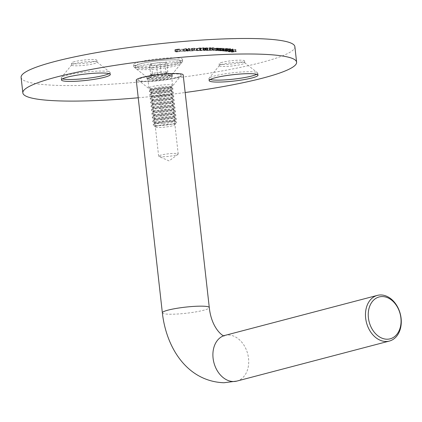 <?xml version="1.0" encoding="UTF-8"?>
<svg xmlns="http://www.w3.org/2000/svg" width="422" height="422" viewBox="0 0 422 422"><rect width="100%" height="100%" fill="white"/><g stroke="black" fill="none" stroke-linecap="round" stroke-linejoin="round"><path stroke-width="0.32" stroke-dasharray="2.11 1.58" d="M176.443 62.113A24.597 3.212 -6.4 0 1 149.599 65.99A24.597 3.212 -6.4 0 1 133.542 64.777A24.597 3.212 -6.4 0 1 139.524 61.95A24.597 3.212 -6.4 0 1 166.368 58.072A24.597 3.212 -6.4 0 1 182.431 59.291A24.597 3.212 -6.4 0 1 176.443 62.113M176.665 64.054A24.597 3.212 -6.4 0 1 151.35 67.826A24.597 3.212 -6.4 0 1 134.017 67.109A24.597 3.212 -6.4 0 1 133.758 66.713A24.597 3.212 -6.4 0 1 139.74 63.891A24.597 3.212 -6.4 0 1 166.59 60.014A24.597 3.212 -6.4 0 1 182.647 61.227A24.597 3.212 -6.4 0 1 182.483 61.675A24.597 3.212 -6.4 0 1 176.665 64.054M169.106 75.649A12.792 1.667 -6.4 0 1 155.945 77.611A12.792 1.667 -6.4 0 1 146.93 77.237A12.792 1.667 -6.4 0 1 146.798 77.031A12.792 1.667 -6.4 0 1 149.91 75.559A12.792 1.667 -6.4 0 1 163.868 73.544A12.792 1.667 -6.4 0 1 172.218 74.177A12.792 1.667 -6.4 0 1 172.134 74.409A12.792 1.667 -6.4 0 1 169.106 75.649M169.322 77.585A12.792 1.667 -6.4 0 1 155.365 79.6A12.792 1.667 -6.4 0 1 147.014 78.967A12.792 1.667 -6.4 0 1 150.126 77.5A12.792 1.667 -6.4 0 1 164.084 75.485A12.792 1.667 -6.4 0 1 172.434 76.118A12.792 1.667 -6.4 0 1 169.322 77.585M109.061 73.628A24.597 3.212 173.6 0 0 110.11 72.531A24.597 3.212 173.6 0 0 109.847 72.136A24.597 3.212 173.6 0 0 92.518 71.418A24.597 3.212 173.6 0 0 67.204 75.19A24.597 3.212 173.6 0 0 61.385 77.569A24.597 3.212 173.6 0 0 61.222 78.017A24.597 3.212 173.6 0 0 62.482 78.856M74.757 63.595A12.792 1.667 173.6 0 0 71.735 64.835A12.792 1.667 173.6 0 0 71.65 65.067A12.792 1.667 173.6 0 0 80.001 65.7A12.792 1.667 173.6 0 0 93.958 63.685A12.792 1.667 173.6 0 0 97.071 62.213A12.792 1.667 173.6 0 0 96.933 62.008A12.792 1.667 173.6 0 0 87.924 61.633A12.792 1.667 173.6 0 0 74.757 63.595M256.75 74.293A24.597 3.212 173.6 0 0 257.795 73.191A24.597 3.212 173.6 0 0 257.536 72.795A24.597 3.212 173.6 0 0 240.202 72.078A24.597 3.212 173.6 0 0 214.888 75.855A24.597 3.212 173.6 0 0 209.075 78.234A24.597 3.212 173.6 0 0 208.906 78.677A24.597 3.212 173.6 0 0 210.172 79.515M222.447 64.26A12.792 1.667 173.6 0 0 219.419 65.494A12.792 1.667 173.6 0 0 219.334 65.726A12.792 1.667 173.6 0 0 227.685 66.359A12.792 1.667 173.6 0 0 241.648 64.344A12.792 1.667 173.6 0 0 244.755 62.878A12.792 1.667 173.6 0 0 244.623 62.672A12.792 1.667 173.6 0 0 235.608 62.298A12.792 1.667 173.6 0 0 222.447 64.26M21.1 77.384A137.746 17.977 173.6 0 0 111.023 84.2A137.746 17.977 173.6 0 0 261.366 62.493A137.746 17.977 173.6 0 0 294.873 46.678M222.23 62.319A12.792 1.667 173.6 0 0 219.118 63.791A12.792 1.667 173.6 0 0 227.469 64.424A12.792 1.667 173.6 0 0 241.426 62.409A12.792 1.667 173.6 0 0 244.538 60.937A12.792 1.667 173.6 0 0 236.188 60.304A12.792 1.667 173.6 0 0 222.23 62.319M74.541 61.659A12.792 1.667 173.6 0 0 71.429 63.126A12.792 1.667 173.6 0 0 79.779 63.759A12.792 1.667 173.6 0 0 93.742 61.744A12.792 1.667 173.6 0 0 96.854 60.277A12.792 1.667 173.6 0 0 88.504 59.644A12.792 1.667 173.6 0 0 74.541 61.659M232.095 51.742L233.102 51.289L231.789 51.284L230.433 51.458L231.857 51.711L229.89 51.837L229.895 49.648L229.251 49.965L232.86 49.569L231.567 49.348L230.217 49.516L231.641 49.77L229.673 49.896L229.895 49.648L230.117 51.589L229.747 51.595L229.531 49.654L229.251 49.965L229.468 51.906L232.095 51.742L231.878 49.801M232.86 49.569L233.076 51.51L232.86 49.569M230.507 48.583L225.649 49.4L229.267 49.337L230.048 48.894L228.608 48.931L230.507 48.583L230.723 50.519L230.27 48.551M230.486 50.487L225.865 51.342L226.677 51.262L226.456 49.327L226.767 51.479L229.484 51.278L229.267 49.337M229.484 51.278L230.517 50.925L230.301 48.989L230.264 50.835L228.824 50.867L228.608 48.931M222.547 48.229L219.218 48.841L223.096 48.683L223.523 48.272L221.988 48.345L222.547 48.229L222.769 50.165L222.478 50.149L222.262 48.208M222.478 50.149L219.435 50.782L220.242 50.693L220.026 48.752L220.548 50.877L223.317 50.624L223.096 48.683M223.317 50.624L224.124 50.313L223.908 48.377L223.523 48.272L223.744 50.213L222.204 50.281L221.988 48.345M215.584 48.694L218.316 48.039L213.258 48.636L216.787 48.066L215.241 48.683L215.584 48.694L215.8 50.629L218.533 49.975L218.316 48.039M218.533 49.975L217.699 50.086L217.483 48.145L217.045 47.987L217.261 49.928L213.474 50.571L213.258 48.636M213.474 50.571L217.003 50.007L216.787 48.066L217.156 50.202L215.457 50.624L215.241 48.683M207.181 48.145L207.397 50.086C206.39 50.339 206.3 50.492 207.133 50.54L210.167 50.07C211.19 49.817 211.29 49.664 210.478 49.611L207.397 50.086C206.39 50.339 206.3 50.492 207.133 50.54L206.917 48.604L209.945 48.129C210.968 47.876 211.074 47.723 210.262 47.67L207.181 48.145C206.173 48.398 206.084 48.551 206.917 48.604L206.316 48.509L206.532 50.445M210.847 47.765L210.262 47.67L210.478 49.611L211.063 49.706L210.847 47.765M200.503 48.694L203.42 48.198C204.338 47.944 204.338 47.802 203.43 47.77L200.461 48.272C199.559 48.525 199.574 48.667 200.503 48.694C199.574 48.667 199.559 48.525 200.461 48.272L200.682 50.207C199.775 50.461 199.791 50.603 200.719 50.635L200.503 48.694M203.42 48.198C204.338 47.944 204.338 47.802 203.43 47.77L203.647 49.712L200.682 50.207C199.775 50.461 199.791 50.603 200.719 50.635L203.636 50.134L203.42 48.198M196.019 48.546L194.315 48.62L196.019 48.546L196.235 50.487L196.214 48.477M190.027 48.899L188.898 48.372L186.814 49.242L190.027 48.899L190.243 50.835L189.209 50.302L188.993 48.366M182.594 49.269L180.769 49.39L182.594 49.269L182.942 51.141L182.726 49.2M178.084 49.121L175.552 49.453L179.682 49.358L176.844 49.886L175.278 49.791L176.992 49.585L174.829 49.759L174.956 51.811L174.829 49.759C174.539 50.002 175.177 50.07 176.744 49.96L180.278 49.226L180.421 51.257L180.205 49.321C180.426 49.073 179.719 49.005 178.084 49.121L178.3 51.057L175.768 51.394L175.552 49.453M175.768 51.394L179.957 51.226L179.735 49.29L179.899 51.299L177.066 51.822L176.844 49.886M177.066 51.822L175.489 51.758L175.267 49.822L175.494 51.727L177.092 51.6L176.876 49.664M184.15 49.427L187.02 48.651L187.236 50.587L186.909 50.825L186.693 48.889L185.975 48.551L183.069 49.327L183.29 51.262L183.591 51.036L183.375 49.094L184.15 49.427L184.367 51.368L186.909 50.825L186.192 50.492L185.975 48.551M193.492 48.208L194.663 48.219L194.711 50.281L194.495 48.34L193.672 48.129L191.583 48.456L192.305 48.894L189.937 49.079L193.112 48.926L192.031 48.435L193.492 48.208L193.709 50.144L194.262 50.302L194.167 48.266L194.262 50.302L194.711 50.281L193.893 50.065L193.672 48.129M193.893 50.065L191.799 50.392L191.583 48.456L191.941 50.656L192.522 50.83L192.305 48.894M192.522 50.83L190.153 51.02L193.329 50.862L192.443 50.598L192.031 48.435L192.247 50.371L193.709 50.144M197.121 48.788L199.97 48.282C200.84 48.029 200.793 47.897 199.843 47.876L196.341 48.694L197.121 48.788L197.338 50.73L200.192 50.223L199.97 48.282C200.84 48.029 200.793 47.897 199.843 47.876L200.06 49.812L197.158 50.324L196.942 48.382M204.348 50.144L203.546 50.308L204 50.571L206.242 50.292L203.931 50.308L206.849 49.733L206.632 47.791L207.376 47.913L203.33 48.366L203.784 48.63L206.026 48.351L203.715 48.372L206.632 47.791L206.949 47.923L207.17 49.859L207.592 49.854L207.376 47.913L206.922 47.707L207.139 49.648L205.171 49.891L204.955 47.955L205.097 50.065L204.348 50.144L204.132 48.208M203.33 48.366L203.784 48.63L204 50.571L203.546 50.308L203.33 48.366M204.069 48.546L203.715 48.372L203.931 50.308L204.285 50.482L204.069 48.546M205.857 48.076L205.387 47.944L205.604 49.886L206.078 50.018L205.857 48.076M213.954 47.702L212.282 47.691L213.332 47.786L212.593 48.029L209.402 48.504L212.124 48.377L210.293 48.287L213.954 47.702L214.17 49.643L212.498 49.632L212.282 47.691M212.498 49.632L213.548 49.722L212.809 49.965L209.618 50.445L212.34 50.318L210.546 50.461L210.293 48.287L210.509 50.223L212.192 50.028L211.976 48.092M218.454 48.815L221.302 48.166L216.254 48.73L219.83 48.182L218.132 48.799L218.454 48.815L218.675 50.751L221.518 50.107L221.302 48.166M221.518 50.107L220.685 50.207L220.469 48.272L220.105 48.103L220.321 50.039L216.47 50.666L216.254 48.73M216.47 50.666L220.052 50.118L219.83 48.182L220.12 50.324L218.348 50.74L218.132 48.799M225.126 49.332L228.339 48.704L226.034 48.461L222.035 49.036L225.865 48.604L226.081 50.54L225.686 48.546L223.454 49.174L227.094 48.678L227.484 50.677L227.094 48.678L224.863 49.305L225.343 51.268L228.555 50.645L228.339 48.704M228.555 50.645L226.245 50.624L226.034 48.461L226.25 50.397L222.257 50.978L222.035 49.036M228.223 49.738L232.955 48.915L228.007 49.701L228.439 51.679L233.171 50.851L232.955 48.915M231.335 50.36L236.114 49.585L235.186 49.374L234.716 49.448L235.46 49.622L232.749 49.764L233.493 49.938L231.15 50.313L231.551 52.296L236.331 51.526L236.114 49.585M138.231 97.777A137.746 17.977 173.6 0 0 185.163 92.513M176.069 51.421L175.853 49.479M178.163 51.136L177.947 49.2M177.092 51.6L176.992 49.585M177.208 51.526L175.051 51.695C174.755 51.943 175.394 52.011 176.96 51.901L176.744 49.96M176.96 51.901L179.392 51.574L179.176 49.638M179.392 51.574L180.421 51.257C180.642 51.009 179.936 50.946 178.3 51.057M182.942 51.141L181.122 51.262L180.901 49.327M181.122 51.262L180.769 49.39M180.991 51.331L182.81 51.21M186.192 50.492L183.591 51.036L184.367 51.368M184.045 51.009L186.007 50.571L186.445 50.856L183.781 51.21L183.828 49.068L185.791 48.63L186.229 48.92L184.287 49.353L183.559 49.274L183.828 49.068M183.781 51.22L183.559 49.274L183.781 51.22M186.007 50.571L186.445 50.856L186.229 48.92L185.791 48.63L186.007 50.571M184.504 51.294L184.287 49.353M189.209 50.302L188.898 48.372M189.114 50.308L187.7 50.904L187.484 48.963M187.7 50.904L187.125 50.93L186.909 48.994M187.125 50.93L186.714 49.073M186.93 51.015L187.505 50.983L187.289 49.047M187.505 50.983L187.036 51.183L186.814 49.242M187.036 51.183L187.505 51.157L187.289 49.216M187.505 51.157L187.98 50.956L187.764 49.021M187.98 50.956L190.243 50.835M189.568 50.804L188.175 50.877L189.019 50.524L189.568 50.804L189.351 48.862L187.954 48.936L188.803 48.583L189.351 48.862M188.175 50.877L187.954 48.936M189.019 50.524L188.803 48.583M191.799 50.392L191.941 50.656L191.799 50.392M190.364 50.935L190.148 48.999M190.153 51.02L189.937 49.079M193.329 50.862L193.112 48.926M196.436 50.413L194.732 50.487L194.51 48.546M194.732 50.487L194.315 48.62M194.531 50.556L196.235 50.487M200.192 50.223C201.057 49.97 201.014 49.833 200.06 49.812C201.014 49.833 201.057 49.97 200.192 50.223M197.158 50.324L196.557 50.629L197.338 50.73M197.57 50.313L200.329 49.97L197.069 50.529L197.57 50.313L197.354 48.372L200.107 48.029L197.343 48.715L196.852 48.588L197.354 48.372M197.559 50.651L197.069 50.529L196.852 48.588L197.343 48.715L197.559 50.651M199.796 49.896L199.58 47.96M203.636 50.134C204.554 49.88 204.559 49.738 203.647 49.712C204.559 49.738 204.554 49.88 203.636 50.134M201.078 50.202L203.367 49.791L203.219 50.144L200.524 50.424L201.078 50.202L200.861 48.261L203.146 47.855L203.003 48.208L200.74 48.614L200.308 48.483L200.861 48.261M200.956 50.556L200.524 50.424L200.308 48.483L200.74 48.614L200.956 50.556M203.367 49.791L203.146 47.855L203.367 49.791M206.849 49.733L207.17 49.859L206.849 49.733M207.592 49.854L207.139 49.648L207.592 49.854M206.242 50.292L206.026 48.351M205.836 50.297L205.619 48.356M205.108 50.424L204.886 48.488M205.804 50.097L205.588 48.161M210.167 50.07L209.945 48.129M207.772 50.086L210.562 49.764L210.346 47.828L209.94 47.755L209.555 48.134L206.885 48.372L209.94 47.755L210.161 49.696L209.776 50.07L207.107 50.313L207.772 50.086L207.555 48.145M207.408 50.461L206.885 48.372L207.408 50.461M212.176 49.717L211.955 47.776M213.548 49.722L213.332 47.786M212.809 49.965L212.593 48.029M212.419 49.944L212.203 48.008M210.103 50.229L209.882 48.287M210.251 50.545L210.035 48.609M212.34 50.318L212.124 48.377M211.944 50.313L211.723 48.377M212.192 50.028L212.836 50.081L212.619 48.145M212.836 50.081L214.17 49.643M218.19 49.97L217.974 48.029M217.699 50.086L217.261 49.928L217.699 50.086M213.817 50.582L213.601 48.641M215.79 50.118L215.573 48.182M215.457 50.624L215.8 50.629M221.197 50.091L220.98 48.155M220.685 50.207L220.321 50.039L220.685 50.207M216.797 50.677L216.576 48.741M218.849 50.223L218.628 48.282M218.348 50.74L218.675 50.751M219.435 50.782L219.218 48.841M219.72 50.804L219.503 48.862M220.242 50.693L220.548 50.877L220.242 50.693M222.204 50.281L222.769 50.165M220.875 50.804L223.343 50.292L220.875 50.804L221.207 50.487L220.991 48.546L223.122 48.351L220.659 48.862L220.991 48.546L220.659 48.862L220.875 50.804M223.343 50.292L223.006 50.608L222.79 48.667L223.122 48.351L223.343 50.292M228.291 50.619L228.075 48.678M227.738 50.724L227.521 48.788M227.901 50.614L227.685 48.672M227.664 50.534L227.447 48.593M222.257 50.978L222.526 51.004L222.31 49.063M222.526 51.004L225.902 50.482L223.671 51.109L223.454 49.174M223.671 51.109L223.934 51.136L223.718 49.195M223.934 51.136L227.316 50.619L225.079 51.247L224.863 49.305M225.079 51.247L225.343 51.268M225.865 51.342L225.649 49.4M226.102 51.368L225.886 49.432M228.824 50.867L230.723 50.519M227.136 51.405L226.719 49.39L229.811 49.042L230.027 50.983L229.23 51.247L227.136 51.405L229.832 50.909L229.615 48.968L226.915 49.464L227.136 51.405M227.738 51.062L227.516 49.126M229.23 51.247L229.009 49.311M233.171 50.851L232.744 48.878M232.96 50.819L228.228 51.642L228.007 49.701M229.747 51.595L229.468 51.906L229.747 51.595M231.789 51.284L231.567 49.348M230.433 51.458L230.217 49.516M231.857 51.711L231.641 49.77M232.221 51.637L231.04 51.431L232.749 51.484L232.221 51.637L232.005 49.701L230.823 49.49L232.453 49.421L232.005 49.701M232.675 51.357L232.453 49.421L232.675 51.357M231.04 51.431L230.823 49.49M236.331 51.526L235.402 51.31L235.186 49.374M235.402 51.31L234.933 51.389L234.716 49.448M234.933 51.389L235.676 51.558L235.46 49.622M235.676 51.558L234.184 51.8L233.962 49.859M234.184 51.8L233.44 51.626L233.224 49.691M233.44 51.626L232.97 51.706L232.749 49.764M232.97 51.706L233.709 51.874L233.493 49.938M233.709 51.874L231.367 52.254L231.15 50.313M175.81 155.127A9.838 1.282 -6.4 0 1 166.104 156.604A9.838 1.282 -6.4 0 1 158.915 156.446A9.838 1.282 -6.4 0 1 158.646 156.193A9.838 1.282 -6.4 0 1 161.04 155.059A9.838 1.282 -6.4 0 1 171.78 153.508A9.838 1.282 -6.4 0 1 178.2 153.998A9.838 1.282 -6.4 0 1 177.994 154.304A9.838 1.282 -6.4 0 1 175.81 155.127M153.645 89.142A9.838 1.282 173.6 0 0 151.25 90.271A9.838 1.282 173.6 0 0 151.356 90.429A9.838 1.282 173.6 0 0 158.287 90.719A9.838 1.282 173.6 0 0 168.415 89.211A9.838 1.282 173.6 0 0 170.741 88.256A9.838 1.282 173.6 0 0 170.81 88.077A9.838 1.282 173.6 0 0 164.385 87.591A9.838 1.282 173.6 0 0 153.645 89.142M175.969 77.616A21.643 2.827 -6.4 0 1 153.692 80.934A21.643 2.827 -6.4 0 1 138.442 80.307A21.643 2.827 -6.4 0 1 143.48 77.469A21.643 2.827 -6.4 0 1 168.42 73.982A21.643 2.827 -6.4 0 1 181.091 75.522A21.643 2.827 -6.4 0 1 175.969 77.616M136.259 80.175A23.611 3.081 173.6 0 0 144.34 81.583A23.611 3.081 173.6 0 0 169.623 79.262A23.611 3.081 173.6 0 0 183.19 74.91M153.376 124.643A11.805 1.54 -6.4 0 1 165.936 122.011A11.805 1.54 -6.4 0 1 176.633 122.354A11.805 1.54 -6.4 0 1 176.554 122.565A11.805 1.54 -6.4 0 1 176.417 122.691A11.805 1.54 -6.4 0 1 164.638 125.25A11.805 1.54 -6.4 0 1 153.292 125.176A11.805 1.54 -6.4 0 1 153.165 124.986A11.805 1.54 -6.4 0 1 153.376 124.643M167.117 121.794A11.805 1.54 -6.4 0 1 176.38 121.984A11.805 1.54 -6.4 0 1 176.618 122.248A11.805 1.54 -6.4 0 1 176.407 122.586A11.805 1.54 -6.4 0 1 162.655 125.329A11.805 1.54 -6.4 0 1 153.154 124.88A11.805 1.54 -6.4 0 1 153.328 124.569A11.805 1.54 -6.4 0 1 153.365 124.537A11.805 1.54 -6.4 0 1 167.117 121.794M155.75 126.611A9.627 1.255 -6.4 0 1 166.611 124.406A9.627 1.255 -6.4 0 1 174.639 124.917A9.627 1.255 -6.4 0 1 174.529 125.023A9.627 1.255 -6.4 0 1 164.928 127.106A9.627 1.255 -6.4 0 1 155.676 127.048A9.627 1.255 -6.4 0 1 155.75 126.611M162.897 123.498A9.627 1.255 -6.4 0 1 155.349 123.345A9.627 1.255 -6.4 0 1 155.296 122.876A9.627 1.255 -6.4 0 1 166.537 120.618A9.627 1.255 -6.4 0 1 174.086 120.771A9.627 1.255 -6.4 0 1 174.138 121.241A9.627 1.255 -6.4 0 1 162.897 123.498M153.028 121.525A11.805 1.54 -6.4 0 1 166.78 118.782A11.805 1.54 -6.4 0 1 176.28 119.236A11.805 1.54 -6.4 0 1 176.106 119.547A11.805 1.54 -6.4 0 1 176.069 119.579A11.805 1.54 -6.4 0 1 162.317 122.322A11.805 1.54 -6.4 0 1 153.059 122.132A11.805 1.54 -6.4 0 1 152.817 121.868A11.805 1.54 -6.4 0 1 153.028 121.525M166.695 118.033A11.805 1.54 -6.4 0 1 175.958 118.223A11.805 1.54 -6.4 0 1 176.196 118.487A11.805 1.54 -6.4 0 1 175.985 118.825A11.805 1.54 -6.4 0 1 162.233 121.568A11.805 1.54 -6.4 0 1 152.732 121.119A11.805 1.54 -6.4 0 1 152.906 120.808A11.805 1.54 -6.4 0 1 152.943 120.776A11.805 1.54 -6.4 0 1 166.695 118.033M162.475 119.737A9.627 1.255 -6.4 0 1 154.927 119.584A9.627 1.255 -6.4 0 1 154.874 119.115A9.627 1.255 -6.4 0 1 166.115 116.852A9.627 1.255 -6.4 0 1 173.664 117.005A9.627 1.255 -6.4 0 1 173.716 117.474A9.627 1.255 -6.4 0 1 162.475 119.737M152.606 117.764A11.805 1.54 -6.4 0 1 166.358 115.021A11.805 1.54 -6.4 0 1 175.858 115.475A11.805 1.54 -6.4 0 1 175.684 115.786A11.805 1.54 -6.4 0 1 175.647 115.813A11.805 1.54 -6.4 0 1 161.895 118.561A11.805 1.54 -6.4 0 1 152.637 118.371A11.805 1.54 -6.4 0 1 152.395 118.107A11.805 1.54 -6.4 0 1 152.606 117.764M166.273 114.272A11.805 1.54 -6.4 0 1 175.536 114.457A11.805 1.54 -6.4 0 1 175.774 114.726A11.805 1.54 -6.4 0 1 175.563 115.064A11.805 1.54 -6.4 0 1 161.811 117.807A11.805 1.54 -6.4 0 1 152.31 117.358A11.805 1.54 -6.4 0 1 152.484 117.047A11.805 1.54 -6.4 0 1 152.521 117.015A11.805 1.54 -6.4 0 1 166.273 114.272M162.053 115.976A9.627 1.255 -6.4 0 1 154.505 115.823A9.627 1.255 -6.4 0 1 154.452 115.354A9.627 1.255 -6.4 0 1 165.693 113.091A9.627 1.255 -6.4 0 1 173.242 113.244A9.627 1.255 -6.4 0 1 173.294 113.713A9.627 1.255 -6.4 0 1 162.053 115.976M152.184 114.003A11.805 1.54 -6.4 0 1 165.936 111.26A11.805 1.54 -6.4 0 1 175.436 111.714A11.805 1.54 -6.4 0 1 175.262 112.025A11.805 1.54 -6.4 0 1 175.225 112.052A11.805 1.54 -6.4 0 1 161.473 114.8A11.805 1.54 -6.4 0 1 152.215 114.61A11.805 1.54 -6.4 0 1 151.973 114.346A11.805 1.54 -6.4 0 1 152.184 114.003M165.851 110.511A11.805 1.54 -6.4 0 1 175.114 110.696A11.805 1.54 -6.4 0 1 175.352 110.965A11.805 1.54 -6.4 0 1 175.141 111.302A11.805 1.54 -6.4 0 1 161.389 114.045A11.805 1.54 -6.4 0 1 151.888 113.597A11.805 1.54 -6.4 0 1 152.068 113.286A11.805 1.54 -6.4 0 1 152.099 113.254A11.805 1.54 -6.4 0 1 165.851 110.511M161.631 112.215A9.627 1.255 -6.4 0 1 154.083 112.062A9.627 1.255 -6.4 0 1 154.03 111.593A9.627 1.255 -6.4 0 1 165.271 109.33A9.627 1.255 -6.4 0 1 172.82 109.483A9.627 1.255 -6.4 0 1 172.872 109.952A9.627 1.255 -6.4 0 1 161.631 112.215M151.762 110.242A11.805 1.54 -6.4 0 1 165.514 107.499A11.805 1.54 -6.4 0 1 175.014 107.953A11.805 1.54 -6.4 0 1 174.84 108.264A11.805 1.54 -6.4 0 1 174.803 108.29A11.805 1.54 -6.4 0 1 161.051 111.033A11.805 1.54 -6.4 0 1 151.793 110.849A11.805 1.54 -6.4 0 1 151.551 110.585A11.805 1.54 -6.4 0 1 151.762 110.242M165.429 106.75A11.805 1.54 -6.4 0 1 174.692 106.935A11.805 1.54 -6.4 0 1 174.935 107.204A11.805 1.54 -6.4 0 1 174.719 107.541A11.805 1.54 -6.4 0 1 160.967 110.284A11.805 1.54 -6.4 0 1 151.466 109.836A11.805 1.54 -6.4 0 1 151.646 109.525A11.805 1.54 -6.4 0 1 151.677 109.493A11.805 1.54 -6.4 0 1 165.429 106.75M161.209 108.454A9.627 1.255 -6.4 0 1 153.661 108.301A9.627 1.255 -6.4 0 1 153.608 107.832A9.627 1.255 -6.4 0 1 164.849 105.569A9.627 1.255 -6.4 0 1 172.398 105.722A9.627 1.255 -6.4 0 1 172.45 106.191A9.627 1.255 -6.4 0 1 161.209 108.454M151.34 106.481A11.805 1.54 -6.4 0 1 165.092 103.738A11.805 1.54 -6.4 0 1 174.592 104.192A11.805 1.54 -6.4 0 1 174.418 104.503A11.805 1.54 -6.4 0 1 174.381 104.529A11.805 1.54 -6.4 0 1 160.629 107.272A11.805 1.54 -6.4 0 1 151.371 107.088A11.805 1.54 -6.4 0 1 151.129 106.824A11.805 1.54 -6.4 0 1 151.34 106.481M165.007 102.989A11.805 1.54 -6.4 0 1 174.27 103.174A11.805 1.54 -6.4 0 1 174.513 103.443A11.805 1.54 -6.4 0 1 174.297 103.78A11.805 1.54 -6.4 0 1 160.545 106.523A11.805 1.54 -6.4 0 1 151.044 106.075A11.805 1.54 -6.4 0 1 151.224 105.758A11.805 1.54 -6.4 0 1 151.255 105.732A11.805 1.54 -6.4 0 1 165.007 102.989M160.787 104.693A9.627 1.255 -6.4 0 1 153.239 104.54A9.627 1.255 -6.4 0 1 153.186 104.07A9.627 1.255 -6.4 0 1 164.427 101.807A9.627 1.255 -6.4 0 1 171.976 101.96A9.627 1.255 -6.4 0 1 172.028 102.43A9.627 1.255 -6.4 0 1 160.787 104.693M150.918 102.72A11.805 1.54 -6.4 0 1 164.67 99.977A11.805 1.54 -6.4 0 1 174.175 100.431A11.805 1.54 -6.4 0 1 173.996 100.742A11.805 1.54 -6.4 0 1 173.959 100.768A11.805 1.54 -6.4 0 1 160.207 103.511A11.805 1.54 -6.4 0 1 150.949 103.327A11.805 1.54 -6.4 0 1 150.707 103.063A11.805 1.54 -6.4 0 1 150.918 102.72M164.585 99.228A11.805 1.54 -6.4 0 1 173.848 99.413A11.805 1.54 -6.4 0 1 174.091 99.682A11.805 1.54 -6.4 0 1 173.875 100.019A11.805 1.54 -6.4 0 1 160.123 102.762A11.805 1.54 -6.4 0 1 150.622 102.314A11.805 1.54 -6.4 0 1 150.802 101.997A11.805 1.54 -6.4 0 1 150.833 101.971A11.805 1.54 -6.4 0 1 164.585 99.228M160.365 100.932A9.627 1.255 -6.4 0 1 152.817 100.779A9.627 1.255 -6.4 0 1 152.764 100.309A9.627 1.255 -6.4 0 1 164.005 98.046A9.627 1.255 -6.4 0 1 171.554 98.199A9.627 1.255 -6.4 0 1 171.606 98.669A9.627 1.255 -6.4 0 1 160.365 100.932M150.496 98.959A11.805 1.54 -6.4 0 1 164.248 96.216A11.805 1.54 -6.4 0 1 173.753 96.67A11.805 1.54 -6.4 0 1 173.574 96.981A11.805 1.54 -6.4 0 1 173.537 97.007A11.805 1.54 -6.4 0 1 159.785 99.75A11.805 1.54 -6.4 0 1 150.527 99.566A11.805 1.54 -6.4 0 1 150.285 99.302A11.805 1.54 -6.4 0 1 150.496 98.959M164.163 95.467A11.805 1.54 -6.4 0 1 173.426 95.652A11.805 1.54 -6.4 0 1 173.669 95.915A11.805 1.54 -6.4 0 1 173.453 96.258A11.805 1.54 -6.4 0 1 159.701 99.001A11.805 1.54 -6.4 0 1 150.2 98.548A11.805 1.54 -6.4 0 1 150.38 98.236A11.805 1.54 -6.4 0 1 150.411 98.21A11.805 1.54 -6.4 0 1 164.163 95.467M159.949 97.171A9.627 1.255 -6.4 0 1 152.395 97.018A9.627 1.255 -6.4 0 1 152.342 96.548A9.627 1.255 -6.4 0 1 163.583 94.285A9.627 1.255 -6.4 0 1 171.132 94.438A9.627 1.255 -6.4 0 1 171.184 94.908A9.627 1.255 -6.4 0 1 159.949 97.171M150.074 95.198A11.805 1.54 -6.4 0 1 163.826 92.455A11.805 1.54 -6.4 0 1 173.331 92.909A11.805 1.54 -6.4 0 1 173.152 93.22A11.805 1.54 -6.4 0 1 173.115 93.246A11.805 1.54 -6.4 0 1 159.363 95.989A11.805 1.54 -6.4 0 1 150.105 95.805A11.805 1.54 -6.4 0 1 149.863 95.541A11.805 1.54 -6.4 0 1 150.074 95.198M163.741 91.706A11.805 1.54 -6.4 0 1 173.004 91.89A11.805 1.54 -6.4 0 1 173.247 92.154A11.805 1.54 -6.4 0 1 173.031 92.497A11.805 1.54 -6.4 0 1 159.279 95.24A11.805 1.54 -6.4 0 1 149.778 94.786A11.805 1.54 -6.4 0 1 149.958 94.475A11.805 1.54 -6.4 0 1 149.989 94.449A11.805 1.54 -6.4 0 1 163.741 91.706M159.527 93.41A9.627 1.255 -6.4 0 1 151.978 93.257A9.627 1.255 -6.4 0 1 151.925 92.787A9.627 1.255 -6.4 0 1 163.161 90.524A9.627 1.255 -6.4 0 1 170.71 90.677A9.627 1.255 -6.4 0 1 170.762 91.147A9.627 1.255 -6.4 0 1 159.527 93.41M149.652 91.437A11.805 1.54 -6.4 0 1 163.404 88.694A11.805 1.54 -6.4 0 1 172.909 89.147A11.805 1.54 -6.4 0 1 172.73 89.459A11.805 1.54 -6.4 0 1 172.693 89.485A11.805 1.54 -6.4 0 1 158.941 92.228A11.805 1.54 -6.4 0 1 149.683 92.043A11.805 1.54 -6.4 0 1 149.441 91.78A11.805 1.54 -6.4 0 1 149.652 91.437M163.319 87.945A11.805 1.54 -6.4 0 1 172.582 88.129A11.805 1.54 -6.4 0 1 172.825 88.393A11.805 1.54 -6.4 0 1 172.609 88.736A11.805 1.54 -6.4 0 1 158.857 91.479A11.805 1.54 -6.4 0 1 149.356 91.025A11.805 1.54 -6.4 0 1 149.536 90.714A11.805 1.54 -6.4 0 1 149.567 90.688A11.805 1.54 -6.4 0 1 163.319 87.945M159.105 89.649A9.627 1.255 -6.4 0 1 151.556 89.496A9.627 1.255 -6.4 0 1 151.503 89.026A9.627 1.255 -6.4 0 1 162.739 86.763A9.627 1.255 -6.4 0 1 170.288 86.916A9.627 1.255 -6.4 0 1 170.34 87.386A9.627 1.255 -6.4 0 1 159.105 89.649M149.23 87.676A11.805 1.54 -6.4 0 1 162.982 84.933A11.805 1.54 -6.4 0 1 172.487 85.386A11.805 1.54 -6.4 0 1 172.308 85.698A11.805 1.54 -6.4 0 1 172.271 85.724A11.805 1.54 -6.4 0 1 158.519 88.467A11.805 1.54 -6.4 0 1 149.261 88.282A11.805 1.54 -6.4 0 1 149.019 88.019A11.805 1.54 -6.4 0 1 149.23 87.676M150.686 74.81L157.543 74.842L166.126 73.502L166.985 72.816A7.912 1.034 -6.4 0 1 166.948 72.848A7.912 1.034 -6.4 0 1 161.832 74.172A7.912 1.034 -6.4 0 1 154.114 74.826A7.912 1.034 -6.4 0 1 151.64 74.562A7.912 1.034 -6.4 0 1 151.551 74.124L150.686 74.81L149.599 65.115L156.457 65.146L165.039 63.806L166.764 62.44L159.906 62.409L151.324 63.748L149.599 65.115M136.19 67.657A22.767 2.97 -6.4 0 1 160.402 62.577A22.767 2.97 -6.4 0 1 181.027 63.237A22.767 2.97 -6.4 0 1 180.874 63.648A22.767 2.97 -6.4 0 1 180.621 63.896A22.767 2.97 -6.4 0 1 157.902 68.818A22.767 2.97 -6.4 0 1 136.021 68.68A22.767 2.97 -6.4 0 1 135.778 68.311A22.767 2.97 -6.4 0 1 136.19 67.657M135.968 65.658A22.767 2.97 -6.4 0 1 160.175 60.578A22.767 2.97 -6.4 0 1 180.806 61.237A22.767 2.97 -6.4 0 1 180.394 61.897A22.767 2.97 -6.4 0 1 156.182 66.977A22.767 2.97 -6.4 0 1 135.557 66.317A22.767 2.97 -6.4 0 1 135.968 65.658M157.543 74.842L156.457 65.146M166.126 73.502L165.039 63.806M167.85 72.136L164.422 72.12A7.912 1.034 -6.4 0 1 166.985 72.816L167.85 72.136L166.764 62.44M160.993 72.104L156.704 72.774A7.912 1.034 -6.4 0 1 164.422 72.12L160.993 72.104L159.906 62.409M152.411 73.439L151.551 74.124A7.912 1.034 -6.4 0 1 156.704 72.774L152.411 73.439L151.324 63.748M199.764 50.239L199.548 48.298M209.776 50.07L209.555 48.134M214.882 50.234L214.666 48.298M215.12 50.271L214.903 48.33M216.46 50.382L216.243 48.446M217.937 50.334L217.72 48.393M218.153 50.371L217.937 48.43M219.393 50.503L219.176 48.562M224.008 50.635L223.792 48.694M224.282 50.661L224.061 48.72M224.931 50.867L224.715 48.926M225.58 50.814L225.364 48.878M226.44 50.978L226.224 49.042M162.354 312.829A23.611 3.081 173.6 0 0 170.435 314.232A23.611 3.081 173.6 0 0 195.718 311.916A23.611 3.081 173.6 0 0 209.286 307.564M236.8 381.103A23.611 17.455 75.3 0 0 248.189 356.078A23.611 17.455 75.3 0 0 228.196 334.999A23.611 17.455 75.3 0 0 224.815 335.427M148.148 78.028A11.805 1.54 173.6 0 0 147.937 78.371A11.805 1.54 173.6 0 0 158.635 78.714A11.805 1.54 173.6 0 0 171.19 76.081A11.805 1.54 173.6 0 0 171.406 75.738A11.805 1.54 173.6 0 0 160.703 75.396A11.805 1.54 173.6 0 0 148.148 78.028M171.438 75.227A12.154 1.588 -6.4 0 1 159.31 77.859A12.154 1.588 -6.4 0 1 147.631 77.785A12.154 1.588 -6.4 0 1 147.721 77.237A12.154 1.588 -6.4 0 1 161.436 74.451A12.154 1.588 -6.4 0 1 171.575 75.095A12.154 1.588 -6.4 0 1 171.438 75.227M133.758 66.713L133.542 64.777M146.93 77.237L134.017 67.109M147.014 78.967L146.798 77.031M61.222 78.017L61.438 79.953M71.735 64.835L61.385 77.569M208.906 78.677L209.122 80.618M219.419 65.494L209.075 78.234M219.334 65.726L219.118 63.791M71.65 65.067L71.429 63.126M97.071 62.213L96.854 60.277M244.755 62.878L244.538 60.937M186.529 48.709L186.746 50.645M191.419 48.572L191.641 50.508M191.915 48.519L192.131 50.461M200.603 47.966L200.825 49.907M196.341 48.694L196.557 50.629M200.107 48.029L200.329 49.97M196.816 48.646L197.032 50.582M204.132 47.865L204.348 49.801M199.78 48.593L199.996 50.534M203.636 47.923L203.852 49.865M200.255 48.546L200.471 50.487M207.023 47.844L207.239 49.785M207.545 47.791L207.761 49.733M204.739 48.066L204.96 50.002M203.024 48.53L203.24 50.471M203.515 48.477L203.731 50.413M205.25 48.018L205.472 49.96M206.791 48.456L207.007 50.397M209.402 48.504L209.618 50.445M209.929 48.451L210.145 50.392M217.515 48.092L217.731 50.028M217.14 48.145L217.356 50.081M220.516 48.198L220.738 50.139M220.142 48.256L220.358 50.192M219.957 48.836L220.173 50.777M220.358 48.778L220.574 50.719M223.423 48.435L223.639 50.371M226.266 48.541L226.487 50.476M226.303 49.448L226.519 51.389M229.526 49.828L229.742 51.769M229.051 49.88L229.267 51.816M233.076 49.432L233.292 51.368M232.596 49.485L232.812 51.421M244.623 62.672L257.536 72.795M257.795 73.191L258.011 75.132M96.933 62.008L109.847 72.136M110.11 72.531L110.327 74.472M172.434 76.118L172.218 74.177M172.134 74.409L182.483 61.675M182.647 61.227L182.431 59.291M177.994 154.304L169.08 160.919L158.915 156.446M158.646 156.193L151.25 90.271M151.356 90.429L138.442 80.307M170.741 88.256L181.091 75.522M178.2 153.998L170.81 88.077M174.639 124.917L176.554 122.565M155.349 123.345L153.059 122.132M155.296 122.876L153.328 124.569M176.28 119.236L176.196 118.487M154.927 119.584L152.637 118.371M154.874 119.115L152.906 120.808M175.858 115.475L175.774 114.726M154.505 115.823L152.215 114.61M154.452 115.354L152.484 117.047M175.436 111.714L175.352 110.965M154.083 112.062L151.793 110.849M154.03 111.593L152.068 113.286M175.014 107.953L174.935 107.204M153.661 108.301L151.371 107.088M153.608 107.832L151.646 109.525M174.592 104.192L174.513 103.443M153.239 104.54L150.949 103.327M153.186 104.07L151.224 105.758M174.175 100.431L174.091 99.682M152.817 100.779L150.527 99.566M152.764 100.309L150.802 101.997M173.753 96.67L173.669 95.915M152.395 97.018L150.105 95.805M152.342 96.548L150.38 98.236M173.331 92.909L173.247 92.154M151.978 93.257L149.683 92.043M151.925 92.787L149.958 94.475M172.909 89.147L172.825 88.393M151.556 89.496L149.261 88.282M151.503 89.026L149.536 90.714M151.64 74.562L159.774 77.97L166.948 72.848M149.019 88.019L147.631 77.785L136.021 68.68M181.027 63.237L180.806 61.237M172.487 85.386L171.575 75.095L180.874 63.648M135.778 68.311L135.557 66.317M170.288 86.916L172.582 88.129M170.34 87.386L172.308 85.698M149.441 91.78L149.356 91.025M170.71 90.677L173.004 91.89M170.762 91.147L172.73 89.459M149.863 95.541L149.778 94.786M171.132 94.438L173.426 95.652M171.184 94.908L173.152 93.22M150.285 99.302L150.2 98.548M171.554 98.199L173.848 99.413M171.606 98.669L173.574 96.981M150.707 103.063L150.622 102.314M171.976 101.96L174.27 103.174M172.028 102.43L173.996 100.742M151.129 106.824L151.044 106.075M172.398 105.722L174.692 106.935M172.45 106.191L174.418 104.503M151.551 110.585L151.466 109.836M172.82 109.483L175.114 110.696M172.872 109.952L174.84 108.264M151.973 114.346L151.888 113.597M173.242 113.244L175.536 114.457M173.294 113.713L175.262 112.025M152.395 118.107L152.31 117.358M173.664 117.005L175.958 118.223M173.716 117.474L175.684 115.786M152.817 121.868L152.732 121.119M174.086 120.771L176.38 121.984M174.138 121.241L176.106 119.547M155.676 127.048L153.292 125.176"/><path stroke-width="0.63" d="M67.42 77.131A24.597 3.212 173.6 0 0 61.438 79.953A24.597 3.212 173.6 0 0 77.495 81.172A24.597 3.212 173.6 0 0 104.345 77.295A24.597 3.212 173.6 0 0 110.327 74.472A24.597 3.212 173.6 0 0 94.27 73.254A24.597 3.212 173.6 0 0 67.42 77.131M62.482 78.856A24.597 3.212 173.6 0 0 80.908 78.967A24.597 3.212 173.6 0 0 104.123 75.359A24.597 3.212 173.6 0 0 109.061 73.628M215.109 77.79A24.597 3.212 173.6 0 0 209.122 80.618A24.597 3.212 173.6 0 0 225.184 81.831A24.597 3.212 173.6 0 0 252.029 77.954A24.597 3.212 173.6 0 0 258.011 75.132A24.597 3.212 173.6 0 0 241.954 73.913A24.597 3.212 173.6 0 0 215.109 77.79M210.172 79.515A24.597 3.212 173.6 0 0 228.597 79.626A24.597 3.212 173.6 0 0 251.813 76.018A24.597 3.212 173.6 0 0 256.75 74.293M185.163 92.513A137.746 17.977 173.6 0 0 263.106 78.007A137.746 17.977 173.6 0 0 296.608 62.187A137.746 17.977 173.6 0 0 206.685 55.372A137.746 17.977 173.6 0 0 56.342 77.078A137.746 17.977 173.6 0 0 22.841 92.898A137.746 17.977 173.6 0 0 138.231 97.777M296.608 62.187L294.873 46.678A137.746 17.977 173.6 0 0 204.944 39.863A137.746 17.977 173.6 0 0 54.607 61.57A137.746 17.977 173.6 0 0 21.1 77.384L22.841 92.898M387.048 339.214A21.643 15.999 75.3 0 0 400.9 317.961A21.643 15.999 75.3 0 0 382.263 296.56A21.643 15.999 75.3 0 0 368.411 317.813A21.643 15.999 75.3 0 0 387.048 339.214M380.765 294.957A23.611 17.455 -104.7 0 1 400.758 316.036A23.611 17.455 -104.7 0 1 389.369 341.06A23.611 17.455 -104.7 0 1 385.982 341.488A23.611 17.455 -104.7 0 1 365.99 320.409A23.611 17.455 -104.7 0 1 377.379 295.384A23.611 17.455 -104.7 0 1 380.765 294.957M162.354 312.829A23.611 3.081 173.6 0 1 175.927 308.477A23.611 3.081 173.6 0 1 201.204 306.156A23.611 3.081 173.6 0 1 209.286 307.564L183.19 74.91A23.611 3.081 173.6 0 0 175.109 73.507A23.611 3.081 173.6 0 0 149.831 75.823A23.611 3.081 173.6 0 0 136.259 80.175L162.354 312.829C166.347 348.387 187.621 381.398 223.913 382.749L236.8 381.103L389.369 341.06M209.286 307.564C211.754 330.785 225.57 337.869 224.124 335.522L224.815 335.427A23.611 17.455 75.3 0 0 213.421 360.451A23.611 17.455 75.3 0 0 233.419 381.53A23.611 17.455 75.3 0 0 236.8 381.103M224.815 335.427L377.379 295.384"/></g></svg>
